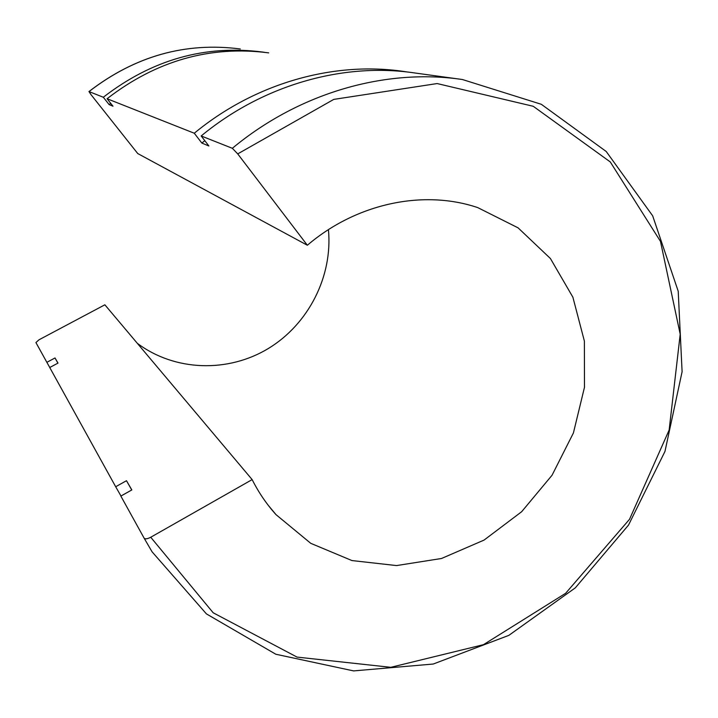 <?xml version="1.0" encoding="UTF-8"?>
<svg xmlns="http://www.w3.org/2000/svg" width="718" height="718" viewBox="0 0 718 718"><rect width="100%" height="100%" fill="white"/><g stroke="black" fill="none" stroke-linecap="round" stroke-linejoin="round"><path stroke-width="1.08" d="M150.735 537.244C147.378 538.976 145.18 539.281 144.121 538.159L120.848 496.084L131.834 489.927L126.476 480.71L115.679 486.741L49.73 367.517L57.996 363.093L55.008 357.968L46.858 362.321L35.927 342.567L38.951 339.82L104.864 304.8L252.144 479.597L150.735 537.244L213.183 612.777L297.028 657.096L390.771 667.318L483.474 644.674L565.64 593.292L629.533 519.267L669.14 430.046L680.206 334.211L660.479 241.383L610.273 161.936L533.25 106.291L437.145 83.557L333.753 99.398L237.73 153.894L307.358 245.251L137.748 153.553L90.89 94.498L89.005 91.581L103.311 97.244L109.136 104.613L112.977 106.21L107.081 98.734L194.282 133.234L201.857 143.07L208.884 145.978L201.175 135.962L232.345 148.294L237.73 153.894M307.358 245.251C356.693 203.086 423.799 189.328 477.793 207.628L518.1 227.857L550.428 258.534L572.892 297.207L584.38 341.113L584.47 387.325L573.413 432.963L552.034 475.262L521.663 511.71L484.094 540.071L441.525 558.487L396.533 565.578L351.946 560.561L310.777 543.338L276.026 514.653C266.62 504.198 258.659 492.521 252.144 479.597M201.175 135.962C263.156 84.724 343.33 62.313 414.699 72.958L458.892 79.043M122.697 499.423L120.848 496.084M201.857 143.07L204.801 140.683M131.744 489.981L126.476 480.71M194.282 133.234C255.096 83.001 333.861 61.03 404.099 71.504L407.725 72.051M120.983 496.012L115.679 486.741M107.081 98.734C156.434 60.581 210.302 45.297 268.676 52.872M51.157 370.093L49.73 367.517M103.311 97.244C151.983 59.639 205.133 44.579 262.77 52.064L264.439 52.315M49.775 367.499L46.858 362.321M328.431 229.652C332.874 276.242 308.614 324.033 268.397 348.472C228.198 372.875 174.932 371.547 137.291 343.285M109.136 104.613L110.716 103.347M57.907 363.137L55.008 357.968M144.121 538.159L152.072 551.81L206.416 613.89L275.82 654.242L353.597 670.908L433.232 664.033L508.829 635.376L575.333 587.836L628.51 525.091L664.967 451.442L682.1 371.718L678.214 291.248L652.671 215.822L606.216 151.489L541.309 104.29L462.437 79.527C386.033 68.102 299.523 92.496 232.345 148.294M89.005 91.581C135.056 56.067 185.486 41.868 240.306 48.977C185.423 41.868 134.966 56.067 88.942 91.581M37.264 344.981L35.927 342.567M276.026 514.653L268.137 505.167"/></g></svg>
